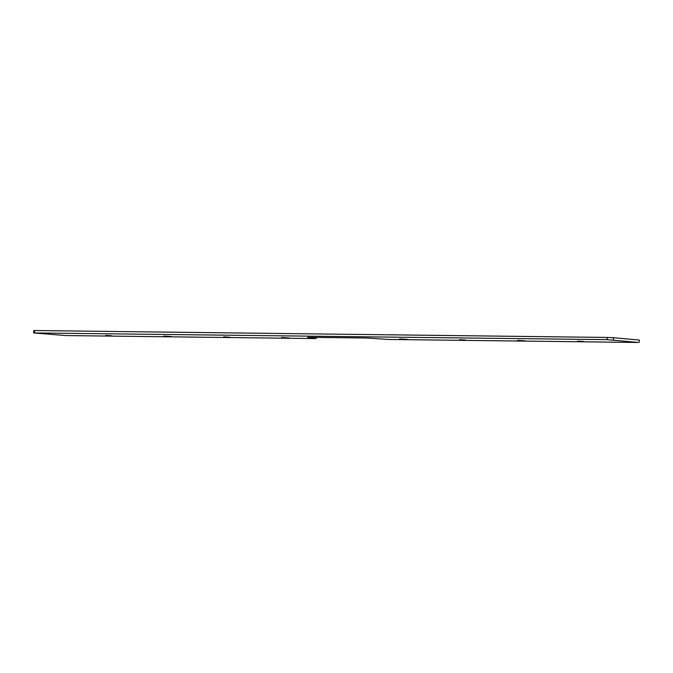 <?xml version="1.0" encoding="UTF-8"?>
<svg xmlns="http://www.w3.org/2000/svg" width="673" height="673" viewBox="0 0 673 673"><rect width="100%" height="100%" fill="white"/><g stroke="black" fill="none" stroke-linecap="round" stroke-linejoin="round"><path stroke-width="1.01" d="M407.283 339.385L399.653 338.94L407.283 339.385M465.682 340.05L459.575 339.688L465.682 340.05M525.226 340.816L517.596 340.361L525.226 340.816M583.634 341.472L577.527 341.11L583.634 341.472M289.331 337.964L281.701 337.518L289.331 337.964M229.787 337.198L223.68 336.845L229.787 337.198M171.388 336.542L163.749 336.088L171.388 336.542M111.836 335.777L105.737 335.415L111.836 335.777M33.65 332.933L65.718 335.558L315.477 338.578L307.628 337.308L366.6 338.014L388.599 339.453L638.357 342.473L607.189 339.646L33.65 332.933L33.743 330.729L34.643 330.527L34.559 332.731M607.189 339.646L607.282 337.442L34.643 330.527M639.257 342.271L639.35 340.067L613.456 337.72L613.364 339.924M316.377 338.376L316.419 337.409M607.282 337.442L613.456 337.72"/></g></svg>
